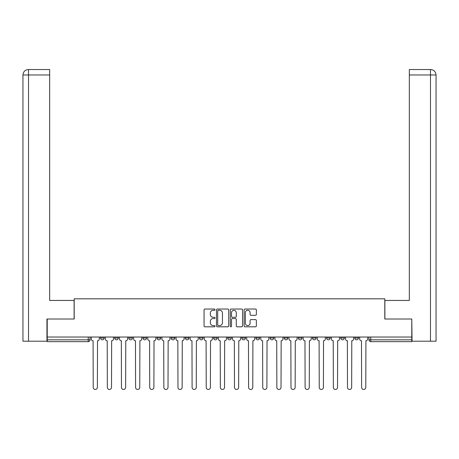 <?xml version="1.0" encoding="UTF-8"?>
<svg xmlns="http://www.w3.org/2000/svg" width="459" height="459" viewBox="0 0 459 459"><rect width="100%" height="100%" fill="white"/><g stroke="black" fill="none" stroke-linecap="round" stroke-linejoin="round"><path stroke-width="0.69" d="M215.013 309.659A0.62 0.62 0 0 0 214.387 309.033L204.944 309.033A0.889 0.889 0 0 0 204.06 309.923L204.06 325.924A0.889 0.889 0 0 0 204.944 326.814L214.387 326.814A0.62 0.62 0 0 0 215.013 326.188A0.62 0.62 0 0 0 214.387 325.569L213.165 325.569A2.846 2.846 0 0 1 210.325 322.723L210.325 321.392A2.846 2.846 0 0 1 213.165 318.546L214.387 318.546A0.62 0.62 0 0 0 215.013 317.926A0.62 0.62 0 0 0 214.387 317.301L213.165 317.301A2.846 2.846 0 0 1 210.325 314.455L210.325 313.124A2.846 2.846 0 0 1 213.165 310.278L214.387 310.278A0.62 0.62 0 0 0 215.013 309.659M255.944 337.032L255.944 338.025L259.564 338.025A1.813 1.813 0 0 1 257.751 339.838A1.813 1.813 0 0 1 255.944 338.025L255.944 337.032M213.561 337.032L213.561 338.025L217.187 338.025A1.813 1.813 0 0 1 215.374 339.838A1.813 1.813 0 0 1 213.561 338.025L213.561 337.032M185.31 337.032L185.31 338.025L188.93 338.025A1.813 1.813 0 0 1 187.123 339.838A1.813 1.813 0 0 1 185.31 338.025L185.31 337.032M171.184 337.032L171.184 338.025L174.804 338.025A1.813 1.813 0 0 1 172.997 339.838A1.813 1.813 0 0 1 171.184 338.025L171.184 337.032M142.933 337.032L142.933 338.025L146.553 338.025A1.813 1.813 0 0 1 144.746 339.838A1.813 1.813 0 0 1 142.933 338.025L142.933 337.032M255.474 315.304A0.889 0.889 0 0 0 256.363 314.415L256.363 309.923A0.889 0.889 0 0 0 255.474 309.033L244.986 309.033A0.889 0.889 0 0 0 244.102 309.923L244.102 325.924A0.889 0.889 0 0 0 244.986 326.814L255.474 326.814A0.889 0.889 0 0 0 256.363 325.924L256.363 320.502A0.889 0.889 0 0 0 255.474 319.613L250.987 319.613A0.889 0.889 0 0 0 250.098 320.502L250.098 323.193A2.375 2.375 0 0 1 247.722 325.569A2.375 2.375 0 0 1 245.341 323.193L245.341 312.659A2.375 2.375 0 0 1 247.722 310.278A2.375 2.375 0 0 1 250.098 312.659L250.098 314.415A0.889 0.889 0 0 0 250.987 315.304L255.474 315.304M28.521 341.198L22.95 341.198L22.95 74.972C23.277 71.673 25.084 69.86 28.378 69.538L49.664 69.538L49.664 74.972L28.521 74.972L28.521 341.198L46.944 341.198L46.944 319.011L74.203 319.011L74.203 298.82L384.797 298.82L384.797 319.011L411.78 319.011L411.78 337.032L47.22 337.032L47.22 339.838L90.05 339.838L90.05 337.032L90.05 339.838A1.813 1.813 0 0 1 88.237 341.651L47.22 341.651L47.22 339.838M47.22 319.011L47.22 337.032M228.72 309.923A0.889 0.889 0 0 0 227.836 309.033L217.348 309.033A0.889 0.889 0 0 0 216.459 309.923L216.459 325.924A0.889 0.889 0 0 0 217.348 326.814L227.836 326.814A0.889 0.889 0 0 0 228.72 325.924L228.72 309.923M231.164 309.033L241.652 309.033A0.889 0.889 0 0 1 242.541 309.923L242.541 325.924A0.889 0.889 0 0 1 241.652 326.814L237.165 326.814A0.889 0.889 0 0 1 236.276 325.924L236.276 319.435A0.889 0.889 0 0 0 235.387 318.546L232.409 318.546A0.889 0.889 0 0 0 231.52 319.435L231.52 326.188A0.62 0.62 0 0 1 230.9 326.814A0.62 0.62 0 0 1 230.28 326.188L230.28 309.923A0.889 0.889 0 0 1 231.164 309.033M368.95 337.032L368.95 339.838L411.78 339.838L411.78 341.651L370.763 341.651A1.813 1.813 0 0 1 368.95 339.838M411.78 337.032L411.78 339.838M358.445 338.025L358.445 337.032L358.445 338.025A1.813 1.813 0 0 1 356.637 339.838A1.813 1.813 0 0 1 354.824 338.025L358.445 338.025A1.813 1.813 0 0 1 356.637 339.838M354.824 337.032L354.824 338.025M344.319 337.032L344.319 338.025A1.813 1.813 0 0 1 342.512 339.838A1.813 1.813 0 0 1 340.698 338.025L344.319 338.025A1.813 1.813 0 0 1 342.512 339.838M340.698 337.032L340.698 338.025M330.193 337.032L330.193 338.025A1.813 1.813 0 0 1 328.386 339.838A1.813 1.813 0 0 1 326.573 338.025L330.193 338.025M326.573 337.032L326.573 338.025M316.067 337.032L316.067 338.025A1.813 1.813 0 0 1 314.254 339.838A1.813 1.813 0 0 1 312.447 338.025L316.067 338.025M312.447 337.032L312.447 338.025M301.942 337.032L301.942 338.025A1.813 1.813 0 0 1 300.129 339.838A1.813 1.813 0 0 1 298.321 338.025L301.942 338.025M298.321 337.032L298.321 338.025M287.816 337.032L287.816 338.025A1.813 1.813 0 0 1 286.003 339.838A1.813 1.813 0 0 1 284.196 338.025A1.813 1.813 0 0 0 286.003 339.838M284.196 337.032L284.196 338.025L287.816 338.025M273.69 337.032L273.69 338.025A1.813 1.813 0 0 1 271.877 339.838A1.813 1.813 0 0 1 270.07 338.025A1.813 1.813 0 0 0 271.877 339.838M270.07 337.032L270.07 338.025L273.69 338.025M259.564 337.032L259.564 338.025A1.813 1.813 0 0 1 257.751 339.838M245.439 337.032L245.439 338.025A1.813 1.813 0 0 1 243.626 339.838A1.813 1.813 0 0 1 241.813 338.025L245.439 338.025M241.813 337.032L241.813 338.025M231.313 337.032L231.313 338.025A1.813 1.813 0 0 1 229.5 339.838A1.813 1.813 0 0 1 227.687 338.025L231.313 338.025L231.313 337.032M227.687 337.032L227.687 338.025M217.187 337.032L217.187 338.025M203.056 337.032L203.056 338.025A1.813 1.813 0 0 1 201.249 339.838A1.813 1.813 0 0 1 199.436 338.025L203.056 338.025L203.056 337.032M199.436 337.032L199.436 338.025M188.93 337.032L188.93 338.025L188.93 337.032M174.804 338.025L174.804 337.032L174.804 338.025A1.813 1.813 0 0 1 172.997 339.838M160.679 337.032L160.679 338.025A1.813 1.813 0 0 1 158.871 339.838A1.813 1.813 0 0 1 157.058 338.025A1.813 1.813 0 0 0 158.871 339.838A1.813 1.813 0 0 0 160.679 338.025L160.679 337.032M157.058 337.032L157.058 338.025L160.679 338.025M146.553 337.032L146.553 338.025M132.427 337.032L132.427 338.025A1.813 1.813 0 0 1 130.614 339.838A1.813 1.813 0 0 1 128.807 338.025A1.813 1.813 0 0 0 130.614 339.838A1.813 1.813 0 0 0 132.427 338.025L128.807 338.025L128.807 337.032M114.681 337.032L114.681 338.025L118.302 338.025L118.302 337.032L118.302 338.025A1.813 1.813 0 0 1 116.488 339.838A1.813 1.813 0 0 1 114.681 338.025A1.813 1.813 0 0 0 116.488 339.838M100.555 337.032L100.555 338.025L104.176 338.025L104.176 337.032L104.176 338.025A1.813 1.813 0 0 1 102.363 339.838A1.813 1.813 0 0 1 100.555 338.025A1.813 1.813 0 0 0 102.363 339.838M88.237 337.032L88.237 341.651A1.813 1.813 0 0 0 90.05 339.838M218.323 310.278A0.62 0.62 0 0 0 217.698 310.904L217.698 324.949A0.62 0.62 0 0 0 218.323 325.569L219.614 325.569A2.846 2.846 0 0 0 222.454 322.723L222.454 313.124A2.846 2.846 0 0 0 219.614 310.278L218.323 310.278M236.276 312.705A2.375 2.375 0 0 0 233.901 310.324A2.375 2.375 0 0 0 231.52 312.705L231.52 316.412A0.889 0.889 0 0 0 232.409 317.301L235.387 317.301A0.889 0.889 0 0 0 236.276 316.412L236.276 312.705M91.272 338.931L91.272 337.032L91.272 338.931A1.813 1.813 0 0 0 93.085 340.744L93.217 387.379A2.083 2.083 0 0 0 95.3 389.461A2.083 2.083 0 0 0 97.383 387.379L97.52 340.744A1.813 1.813 0 0 0 99.333 338.931L99.333 337.032L99.333 338.931M93.085 340.744L93.217 387.379M97.383 387.379L97.52 340.744M105.398 338.931L105.398 337.032L105.398 338.931A1.813 1.813 0 0 0 107.211 340.744L107.343 387.379A2.083 2.083 0 0 0 109.426 389.461A2.083 2.083 0 0 0 111.508 387.379L111.646 340.744A1.813 1.813 0 0 0 113.459 338.931L113.459 337.032L113.459 338.931M119.524 338.931L119.524 337.032L119.524 338.931A1.813 1.813 0 0 0 121.337 340.744L121.469 387.379A2.083 2.083 0 0 0 123.551 389.461A2.083 2.083 0 0 0 125.634 387.379L125.772 340.744A1.813 1.813 0 0 0 127.585 338.931L127.585 337.032L127.585 338.931M74.111 319.011L74.111 300.45L49.664 300.45L49.664 74.972M28.383 69.538C25.079 69.866 23.266 71.679 22.95 74.972L22.95 286.864L22.95 74.972L28.521 74.972L28.521 69.538L49.664 69.538M384.889 319.011L384.889 300.45L409.336 300.45L409.336 69.538L430.611 69.538L409.336 69.538M436.05 286.864L436.05 74.972L436.05 341.198L412.056 341.198L411.78 319.011M430.617 69.538L429.257 69.538L430.617 69.538C433.916 69.86 435.723 71.673 436.05 74.972L409.336 74.972M107.211 340.744L107.343 387.379M111.508 387.379L111.646 340.744M121.337 340.744L121.469 387.379M125.634 387.379L125.772 340.744M133.649 338.931L133.649 337.032L133.649 338.931A1.813 1.813 0 0 0 135.462 340.744L135.594 387.379A2.083 2.083 0 0 0 137.677 389.461A2.083 2.083 0 0 0 139.76 387.379L139.897 340.744A1.813 1.813 0 0 0 141.711 338.931L141.711 337.032L141.711 338.931M147.775 338.931L147.775 337.032L147.775 338.931A1.813 1.813 0 0 0 149.588 340.744L149.726 387.379A2.083 2.083 0 0 0 151.809 389.461A2.083 2.083 0 0 0 153.891 387.379L154.023 340.744A1.813 1.813 0 0 0 155.836 338.931L155.836 337.032L155.836 338.931M161.901 338.931L161.901 337.032L161.901 338.931A1.813 1.813 0 0 0 163.714 340.744L163.852 387.379A2.083 2.083 0 0 0 165.934 389.461A2.083 2.083 0 0 0 168.017 387.379L168.149 340.744A1.813 1.813 0 0 0 169.962 338.931L169.962 337.032L169.962 338.931M135.462 340.744L135.594 387.379M139.76 387.379L139.897 340.744M149.588 340.744L149.726 387.379M153.891 387.379L154.023 340.744M163.714 340.744L163.852 387.379M168.017 387.379L168.149 340.744M176.026 338.931L176.026 337.032L176.026 338.931A1.813 1.813 0 0 0 177.84 340.744L177.977 387.379A2.083 2.083 0 0 0 180.06 389.461A2.083 2.083 0 0 0 182.143 387.379L182.275 340.744A1.813 1.813 0 0 0 184.088 338.931L184.088 337.032L184.088 338.931M177.84 340.744L177.977 387.379M182.143 387.379L182.275 340.744M190.152 338.931L190.152 337.032L190.152 338.931A1.813 1.813 0 0 0 191.965 340.744L192.103 387.379A2.083 2.083 0 0 0 194.186 389.461A2.083 2.083 0 0 0 196.268 387.379L196.4 340.744A1.813 1.813 0 0 0 198.213 338.931L198.213 337.032L198.213 338.931M191.965 340.744L192.103 387.379M196.268 387.379L196.4 340.744M204.284 338.931L204.284 337.032L204.284 338.931A1.813 1.813 0 0 0 206.091 340.744L206.229 387.379A2.083 2.083 0 0 0 208.311 389.461A2.083 2.083 0 0 0 210.394 387.379L210.532 340.744A1.813 1.813 0 0 0 212.339 338.931L212.339 337.032L212.339 338.931M206.091 340.744L206.229 387.379M210.394 387.379L210.532 340.744M218.409 338.931L218.409 337.032L218.409 338.931A1.813 1.813 0 0 0 220.217 340.744L220.354 387.379A2.083 2.083 0 0 0 222.437 389.461A2.083 2.083 0 0 0 224.52 387.379L224.658 340.744A1.813 1.813 0 0 0 226.465 338.931L226.465 337.032L226.465 338.931M220.217 340.744L220.354 387.379M224.52 387.379L224.658 340.744M232.535 338.931L232.535 337.032L232.535 338.931A1.813 1.813 0 0 0 234.342 340.744L234.48 387.379A2.083 2.083 0 0 0 236.563 389.461A2.083 2.083 0 0 0 238.646 387.379L238.783 340.744A1.813 1.813 0 0 0 240.591 338.931L240.591 337.032L240.591 338.931M246.661 338.931L246.661 337.032L246.661 338.931A1.813 1.813 0 0 0 248.468 340.744L248.606 387.379A2.083 2.083 0 0 0 250.689 389.461A2.083 2.083 0 0 0 252.771 387.379L252.909 340.744A1.813 1.813 0 0 0 254.716 338.931L254.716 337.032L254.716 338.931M260.787 338.931L260.787 337.032L260.787 338.931A1.813 1.813 0 0 0 262.6 340.744L262.732 387.379A2.083 2.083 0 0 0 264.814 389.461A2.083 2.083 0 0 0 266.897 387.379L267.035 340.744A1.813 1.813 0 0 0 268.848 338.931L268.848 337.032L268.848 338.931M274.912 338.931L274.912 337.032L274.912 338.931A1.813 1.813 0 0 0 276.725 340.744L276.857 387.379A2.083 2.083 0 0 0 278.94 389.461A2.083 2.083 0 0 0 281.023 387.379L281.16 340.744A1.813 1.813 0 0 0 282.974 338.931L282.974 337.032L282.974 338.931M289.038 338.931L289.038 337.032L289.038 338.931A1.813 1.813 0 0 0 290.851 340.744L290.983 387.379A2.083 2.083 0 0 0 293.066 389.461A2.083 2.083 0 0 0 295.148 387.379L295.286 340.744A1.813 1.813 0 0 0 297.099 338.931L297.099 337.032L297.099 338.931M303.164 338.931L303.164 337.032L303.164 338.931A1.813 1.813 0 0 0 304.977 340.744L305.109 387.379A2.083 2.083 0 0 0 307.191 389.461A2.083 2.083 0 0 0 309.274 387.379L309.412 340.744A1.813 1.813 0 0 0 311.225 338.931L311.225 337.032L311.225 338.931M234.342 340.744L234.48 387.379M238.646 387.379L238.783 340.744M248.468 340.744L248.606 387.379M252.771 387.379L252.909 340.744M262.6 340.744L262.732 387.379M266.897 387.379L267.035 340.744M276.725 340.744L276.857 387.379M281.023 387.379L281.16 340.744M290.851 340.744L290.983 387.379M295.148 387.379L295.286 340.744M304.977 340.744L305.109 387.379M309.274 387.379L309.412 340.744M317.289 338.931L317.289 337.032L317.289 338.931A1.813 1.813 0 0 0 319.103 340.744L319.24 387.379A2.083 2.083 0 0 0 321.323 389.461A2.083 2.083 0 0 0 323.406 387.379L323.538 340.744A1.813 1.813 0 0 0 325.351 338.931L325.351 337.032L325.351 338.931M319.103 340.744L319.24 387.379M323.406 387.379L323.538 340.744M331.415 338.931L331.415 337.032L331.415 338.931A1.813 1.813 0 0 0 333.228 340.744L333.366 387.379A2.083 2.083 0 0 0 335.449 389.461A2.083 2.083 0 0 0 337.531 387.379L337.663 340.744A1.813 1.813 0 0 0 339.476 338.931L339.476 337.032L339.476 338.931M333.228 340.744L333.366 387.379M337.531 387.379L337.663 340.744M345.541 338.931L345.541 337.032L345.541 338.931A1.813 1.813 0 0 0 347.354 340.744L347.492 387.379A2.083 2.083 0 0 0 349.574 389.461A2.083 2.083 0 0 0 351.657 387.379L351.789 340.744A1.813 1.813 0 0 0 353.602 338.931L353.602 337.032L353.602 338.931M347.354 340.744L347.492 387.379M351.657 387.379L351.789 340.744M359.667 338.931L359.667 337.032L359.667 338.931A1.813 1.813 0 0 0 361.48 340.744L361.617 387.379A2.083 2.083 0 0 0 363.7 389.461A2.083 2.083 0 0 0 365.783 387.379L365.915 340.744A1.813 1.813 0 0 0 367.728 338.931L367.728 337.032L367.728 338.931M361.48 340.744L361.617 387.379M365.783 387.379L365.915 340.744M370.763 337.032L370.763 341.651M22.95 74.972L22.95 286.864M430.479 341.198L430.479 69.538"/></g></svg>
